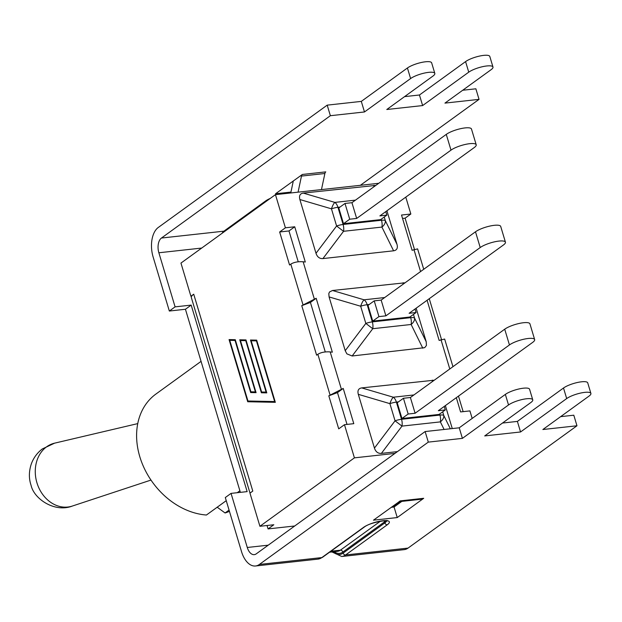 <?xml version="1.0" encoding="UTF-8"?>
<svg xmlns="http://www.w3.org/2000/svg" width="622" height="622" viewBox="0 0 622 622"><rect width="100%" height="100%" fill="white"/><g stroke="black" fill="none" stroke-linecap="round" stroke-linejoin="round"><path stroke-width="0.93" d="M226.237 500.671L206.418 515.024A69.555 54.433 -125.9 0 1 142.702 464.789A69.555 54.433 -125.9 0 1 155.873 394.084L201.062 361.359M229.44 511.338A69.555 54.433 -125.9 0 1 225.071 512.979L217.148 507.171M239.898 490.781L237.239 492.702M229.059 510.087L225.071 512.979M378.728 183.296L275.453 194.647L180.955 263.083L190.9 296.243L191.677 296.158A16.996 4.307 -16.7 0 1 193.722 294.198L190.9 296.243M423.722 269.279L417.603 248.886L412.091 250.277L401.524 215.041L410.847 214.015L405.785 197.135M410.847 214.015L405.101 218.182L414.462 249.399M402.551 218.462L405.101 218.182M452.948 366.685L444.652 339.037L439.14 340.428L427.096 300.27M472.176 418.427L469.913 410.901L460.591 411.927L456.315 397.676M400.506 501.526L392.746 507.148M344.471 424.694L338.718 428.853L328.805 395.81L343.227 388.431L353.794 423.668L344.471 424.694L354.416 457.854L259.918 526.282L273.812 524.758L268.066 528.918L294.719 525.987M354.416 457.854L394.97 453.391M193.722 294.198L252.789 491.085L249.966 493.122L259.918 526.282M275.453 194.647L285.405 227.808L279.651 231.975L288.973 230.949L298.226 261.784M416.149 308.193L426.226 341.781L426.428 345.474L424.717 347.651L352.153 355.986L346.874 353.856L345.218 350.691L329.085 296.927L328.797 293.607L329.52 291.967L332.506 290.497L405.054 282.8M316.178 298.28L332.342 352.169L330.189 351.92C325.174 351.562 321.061 352.347 317.85 354.268L316.614 355.17L301.756 305.659L316.178 298.28L310.425 302.447L325.275 351.935M285.405 227.808L294.727 226.781L305.301 262.017L303.147 261.769C298.125 261.411 294.012 262.196 290.801 264.117L289.564 265.019L279.651 231.975M294.727 226.781L288.973 230.949M343.227 388.431L337.474 392.599L347.022 424.414M458.476 396.113L463.141 411.64M429.258 298.708L441.511 339.55M191.677 296.158A16.996 4.307 163.3 0 0 191.335 297.557L250.005 493.098M247.953 401.003L274.644 401.548L256.443 340.887L251.164 340.778L266.791 392.879L261.372 392.77L245.744 340.669L240.457 340.561L256.085 392.661L250.666 392.552L235.038 340.452L229.751 340.343L247.953 401.003M267.04 525.497L268.066 528.918M266.099 392.117L250.472 340.016L256.684 340.141L275.336 402.317L247.712 401.75L229.059 339.581L235.279 339.705L250.907 391.806L255.393 391.899L239.765 339.799L245.978 339.923L261.613 392.023L266.55 392.07M251.42 340.032L251.63 340.724M240.714 339.814L240.924 340.506M230.016 339.596L230.218 340.288M248.442 401.019L248.629 401.649L275.297 402.193M235.466 340.335L229.751 340.343M256.054 392.544L251.583 392.451L251.397 391.813M246.172 340.553L240.457 340.561M266.752 392.762L262.29 392.669L262.095 392.031M256.87 340.778L251.164 340.778M247.712 401.75L248.629 401.649M255.393 391.899L255.844 391.852M235.038 340.452L235.481 340.397M250.666 392.552L251.583 392.451M245.744 340.669L246.188 340.615M261.372 392.77L262.29 392.669M256.443 340.887L256.894 340.833M274.644 401.548L275.095 401.501M310.425 302.447L301.756 305.659M337.474 392.599L328.805 395.81M386.931 210.796L397.007 244.376C397.994 248.147 396.859 250.293 393.594 250.806L322.927 258.581C319.568 258.791 317.259 257.026 315.999 253.286L299.866 199.522C298.879 195.751 300.014 193.605 303.279 193.092L375.828 185.395M397.404 451.626L381.372 453.391C378.013 453.601 375.704 451.836 374.444 448.097L358.311 394.332C357.323 390.562 358.459 388.416 361.724 387.903L434.273 380.205M445.375 405.598L452.264 428.566M408.164 414.019L415.107 413.257L410.388 397.505L504.714 329.193L509.441 344.946A14.205 3.6 -16.7 0 1 524.276 339.13A14.205 3.6 -16.7 0 1 534.656 339.589A14.205 3.6 -16.7 0 1 532.665 342.388L438.339 410.699L445.282 409.937L439.085 414.431L401.96 418.505L408.164 414.019L403.437 398.267L410.388 397.505M403.437 398.267L397.233 402.761L401.96 418.505M415.107 413.257L509.441 344.946M444.232 406.43L445.282 409.937M413.918 394.947L393.314 397.209A8.949 2.41 106.4 0 0 389.901 403.639L395.056 420.814L401.983 426.109L440.36 421.887A8.949 5.676 -26.2 0 0 443.774 415.457L442.685 411.818M534.656 339.589L529.928 323.837A14.205 3.6 163.3 0 0 519.549 323.378A14.205 3.6 163.3 0 0 504.714 329.193M378.938 316.614L385.889 315.852L381.162 300.099L475.496 231.788L480.215 247.54A14.205 3.6 -16.7 0 1 495.05 241.725A14.205 3.6 -16.7 0 1 505.437 242.183A14.205 3.6 -16.7 0 1 503.439 244.982L409.113 313.294L416.064 312.532L409.859 317.026L372.733 321.107L378.938 316.614L374.211 300.861L381.162 300.099M374.211 300.861L368.014 305.355L372.733 321.107M385.889 315.852L480.215 247.54M415.006 309.025L416.064 312.532M384.691 297.541L364.088 299.804A8.949 2.41 106.4 0 0 360.674 306.234L365.829 323.409L372.757 328.704L411.134 324.482A8.949 5.676 -26.2 0 0 414.547 318.052L413.459 314.413M505.437 242.183L500.71 226.431A14.205 3.6 163.3 0 0 490.323 225.973A14.205 3.6 163.3 0 0 475.496 231.788M450.997 150.135A14.205 3.6 -16.7 0 1 465.831 144.32A14.205 3.6 -16.7 0 1 476.211 144.778A14.205 3.6 -16.7 0 1 474.221 147.577L379.887 215.888L386.837 215.126L380.633 219.62L343.515 223.702L349.719 219.208L344.992 203.456L351.943 202.694L446.269 134.383L450.997 150.135L356.663 218.446L349.719 219.208M344.992 203.456L338.788 207.95L343.515 223.702M385.788 211.62L386.837 215.126M355.473 200.136L334.869 202.399A8.949 2.41 106.4 0 0 331.456 208.829L336.603 226.004L343.538 231.298L381.916 227.077A8.949 5.676 -26.2 0 0 385.329 220.647L384.24 217.008M356.663 218.446L351.943 202.694M476.211 144.778L471.484 129.026A14.205 3.6 163.3 0 0 461.104 128.567A14.205 3.6 163.3 0 0 446.269 134.383M462.714 90.244L475.869 88.798L479.041 99.364L360.348 185.317M240.364 492.36L185.434 309.258L191.187 305.099L247.144 491.613L231.05 493.386L247.276 547.477A11.406 6.484 -96.3 0 0 254.281 554.645A11.406 6.484 -96.3 0 0 256.202 553.883L425.129 431.551L459.23 427.804L505.352 394.402A13.645 3.452 163.3 0 1 519.603 388.82A13.645 3.452 163.3 0 1 529.579 389.255L532.751 399.822A13.645 3.452 163.3 0 0 522.775 399.386A13.645 3.452 163.3 0 0 508.524 404.969L462.403 438.37L459.23 427.804M560.64 416.654L573.803 415.201L576.967 425.775L542.866 429.522L588.987 396.121A13.645 3.452 163.3 0 0 590.9 393.431L587.728 382.864A13.645 3.452 163.3 0 0 577.752 382.421A13.645 3.452 163.3 0 0 563.509 388.011L517.387 421.405L502.49 423.046M391.246 507.311L394.068 507L401.828 501.379M331.961 551.955L341.75 556.503L404.199 549.638A22.812 12.976 -96.3 0 0 408.048 548.099L576.967 425.775M532.751 399.822A13.645 3.452 163.3 0 1 530.838 402.52L484.717 435.921L520.552 431.979L517.387 421.405M231.05 493.386L225.304 497.546L241.53 551.636A22.812 12.976 -96.3 0 0 255.525 565.989A22.812 12.976 -96.3 0 0 259.374 564.449L428.301 442.118L425.129 431.551M428.301 442.118L462.403 438.37M590.9 393.431A13.645 3.452 163.3 0 0 580.925 392.995A13.645 3.452 163.3 0 0 566.681 398.578L520.552 431.979M492.974 67.02L489.802 56.454A13.645 3.452 163.3 0 0 479.826 56.011A13.645 3.452 163.3 0 0 465.583 61.601L468.747 72.168A13.645 3.452 163.3 0 1 482.999 66.585A13.645 3.452 163.3 0 1 492.974 67.02A13.645 3.452 163.3 0 1 491.061 69.718L444.94 103.112L479.041 99.364M434.817 73.412L431.652 62.845A13.645 3.452 163.3 0 0 421.677 62.41A13.645 3.452 163.3 0 0 407.426 67.992L410.598 78.559A13.645 3.452 163.3 0 1 424.849 72.976A13.645 3.452 163.3 0 1 434.817 73.412A13.645 3.452 163.3 0 1 432.904 76.109L386.783 109.511L422.626 105.569L419.453 94.995L404.564 96.635M364.476 111.96L361.304 101.394L327.203 105.141L330.368 115.708L364.476 111.96L410.598 78.559M407.426 67.992L361.304 101.394M468.747 72.168L422.626 105.569M465.583 61.601L419.453 94.995M327.203 105.141L158.276 227.473A22.812 12.976 83.7 0 0 153.113 256.94L169.34 311.031L175.093 306.864L191.187 305.099M201.691 248.061L158.867 252.773L175.093 306.864M158.867 252.773A11.406 6.484 83.7 0 1 161.448 238.039L330.368 115.708M185.434 309.258L169.34 311.031M293.32 180.901L290.762 192.968M399.005 501.69L421.358 499.233A13.871 7.884 -96.3 0 0 423.699 498.3L397.24 517.566L373.472 520.179L400.288 500.873A13.871 7.884 83.7 0 1 399.425 501.386M397.24 517.566L394.068 507M290.956 192.081L275.546 193.769L302.37 174.463A3.351 1.905 -96.3 0 0 301.476 176.08L298.07 192.167M321.473 189.593L324.878 173.507A3.351 1.905 83.7 0 1 325.772 171.882L325.392 172.271M317.85 354.268L330.041 394.916M290.801 264.117L303 304.764M413.964 249.577L420.558 271.573M314.312 298.98L303.147 261.769M341.354 389.131L330.189 351.92M441.006 339.729L449.784 368.97M450.328 428.783L443.774 415.457A8.949 2.263 163.3 0 0 439.925 415.068L401.548 419.29L396.393 402.115L398.43 401.89M432.391 380.128L432.306 381.628M358.311 394.332L389.901 403.639A8.949 2.263 -16.7 0 1 396.393 402.115A8.949 5.085 -96.3 0 0 393.314 397.209L361.724 387.903M439.614 414.042L439.925 415.068A8.949 5.085 83.7 0 1 440.36 421.887L444.092 429.468M381.372 453.391L401.983 426.109A8.949 5.085 -96.3 0 0 401.548 419.29A8.949 2.263 163.3 0 0 395.056 420.814L374.444 448.097M352.153 355.986L372.757 328.704A8.949 5.085 -96.3 0 0 372.321 321.885L367.174 304.71L369.211 304.485M410.388 316.637L410.699 317.663A8.949 5.085 83.7 0 1 411.134 324.482L422.812 348.211M329.085 296.927L360.674 306.234A8.949 2.263 -16.7 0 1 367.174 304.71A8.949 5.085 -96.3 0 0 364.088 299.804L332.506 290.497M426.226 341.781L414.547 318.052A8.949 2.263 163.3 0 0 410.699 317.663L372.321 321.885A8.949 2.263 163.3 0 0 365.829 323.409L345.218 350.691M403.165 282.722L403.087 284.223M322.927 258.581L343.538 231.298A8.949 5.085 -96.3 0 0 343.103 224.48L337.948 207.305L339.985 207.079M381.169 219.232L381.48 220.258A8.949 5.085 83.7 0 1 381.916 227.077L393.594 250.806M299.866 199.522L331.456 208.829A8.949 2.263 -16.7 0 1 337.948 207.305A8.949 5.085 -96.3 0 0 334.869 202.399L303.279 193.092M397.007 244.376L385.329 220.647A8.949 2.263 163.3 0 0 381.48 220.258L343.103 224.48A8.949 2.263 163.3 0 0 336.603 226.004L315.999 253.286M373.946 185.317L373.861 186.818M247.276 547.477L268.23 545.175M341.75 556.503A22.812 12.976 -96.3 0 0 345.599 554.972L408.048 548.099M330.927 551.232L340.382 550.19A17.222 9.796 83.7 0 1 337.482 551.349L329.551 552.219M508.524 404.969L505.352 394.402M566.681 398.578L563.509 388.011M161.448 238.039L223.897 231.174A11.406 6.484 -96.3 0 0 222.085 233.297M266.543 201.1A2.239 1.749 54.1 0 0 265.617 200.96L223.897 231.174A2.239 1.749 54.1 0 1 224.822 231.322M270.306 198.379A14.539 3.678 163.3 0 0 265.617 200.96M380.454 521.174L340.382 550.19A2.239 1.749 54.1 0 1 342.831 552.064L384.559 521.842A12.3 3.118 163.3 0 0 385.757 520.793M386.596 520.917A12.3 3.118 -16.7 0 1 384.87 522.884L384.559 521.842A2.239 1.749 54.1 0 0 383.953 520.777M334.185 551.714A19.461 11.064 -96.3 0 0 342.831 552.064M387.319 524.75A2.239 1.749 54.1 0 1 384.87 522.884L343.142 553.098A2.239 1.749 54.1 0 0 345.599 554.972L387.319 524.75A14.539 3.678 163.3 0 0 382.763 520.754A14.539 3.678 163.3 0 0 363.543 527.37L321.823 557.584A22.812 12.976 83.7 0 1 317.974 559.124L255.525 565.989M259.374 564.449L321.823 557.584A2.239 1.749 -125.9 0 0 322.515 557.32L364.235 527.106C371.264 521.524 391.37 519.65 386.993 521.042L386.596 520.451M423.699 498.3L400.288 500.873M343.142 553.098A20.573 11.701 83.7 0 1 332.941 551.846M363.543 527.37A2.239 1.749 54.1 0 0 364.235 527.106M325.772 171.882L302.37 174.463M301.476 176.08L324.878 173.507M35.781 477.813A32.702 26.777 -105.8 0 1 54.565 443.167L42.273 448.967C37.172 452.925 33.534 457.878 31.357 463.818C28.83 471.336 28.744 478.528 31.1 485.401C34.07 499.031 54.806 512.87 72.315 506.059A32.702 26.777 -105.8 0 1 35.781 477.813M322.515 557.32L317.974 559.124M137.75 423.605L54.565 443.167M150.983 480.067L72.315 506.059"/></g></svg>
